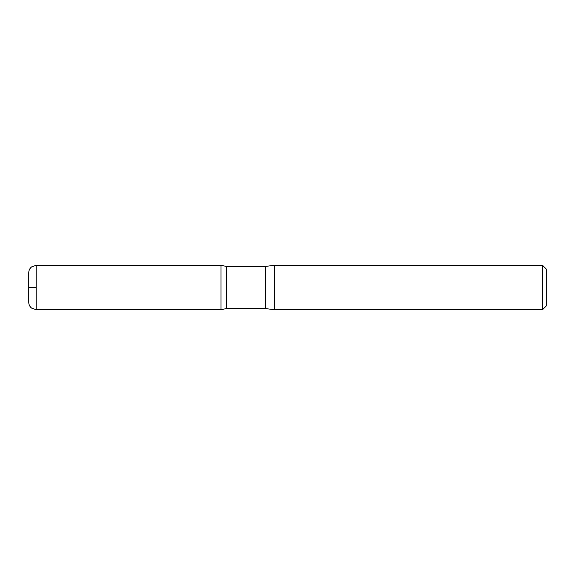 <?xml version="1.0" encoding="UTF-8"?>
<svg xmlns="http://www.w3.org/2000/svg" width="575" height="575" viewBox="0 0 575 575"><rect width="100%" height="100%" fill="white"/><g stroke="black" fill="none" stroke-linecap="round" stroke-linejoin="round"><path stroke-width="0.86" d="M542.556 265.319L542.556 309.681L546.25 305.979L546.25 269.021L542.556 265.319L274.311 265.319L265.319 266.433L226.543 266.433L220.965 265.341L220.965 309.659L220.965 265.341L36.146 265.319L31.568 266.908C29.742 268.41 28.8 270.351 28.75 272.715L28.75 302.285L28.75 272.715M542.556 309.681L274.311 309.681L265.319 308.567L226.543 308.567L226.543 266.433M274.311 309.681L274.311 265.319M36.146 287.5L28.75 287.5L36.146 287.5M265.319 308.567L265.319 266.433M226.543 308.567L220.965 309.659L36.146 309.681L36.146 265.319M36.146 309.681L31.568 308.092C29.742 306.59 28.8 304.649 28.75 302.285"/></g></svg>

